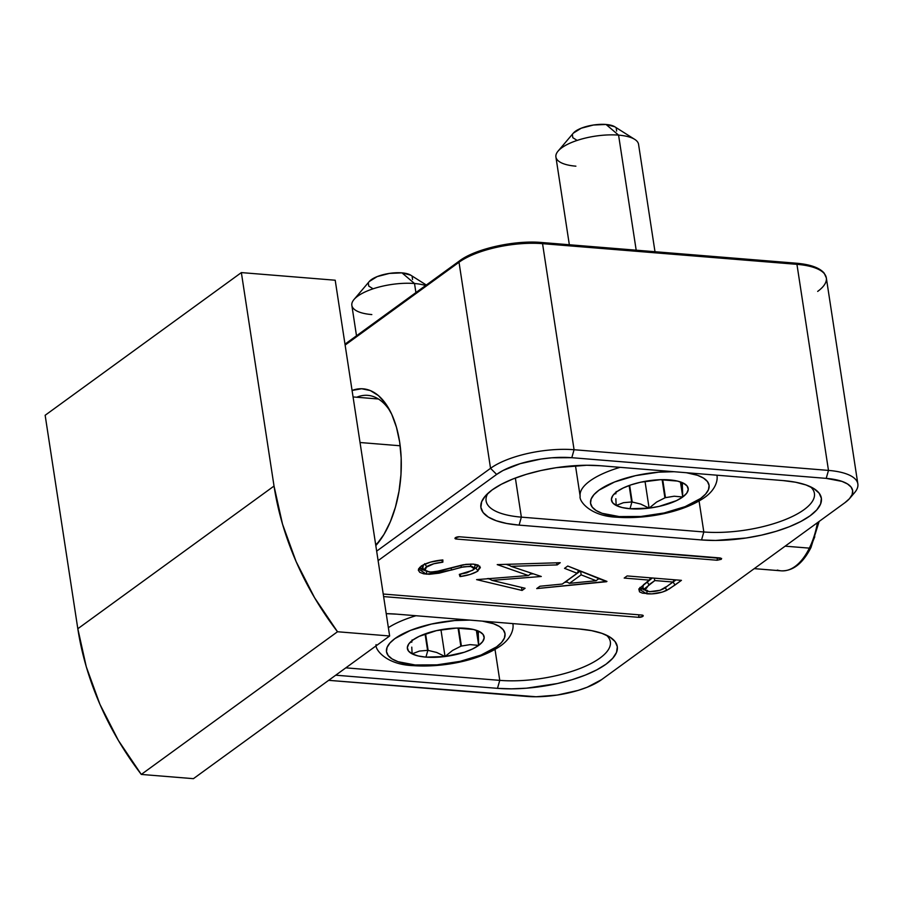 <?xml version="1.0" encoding="UTF-8"?>
<svg xmlns="http://www.w3.org/2000/svg" width="903" height="903" viewBox="0 0 903 903"><rect width="100%" height="100%" fill="white"/><g stroke="black" fill="none" stroke-linecap="round" stroke-linejoin="round"><path stroke-width="1.35" d="M721.271 559.318L720.402 557.986L721.271 559.318L721.621 558.449L721.271 559.318L717.095 560.244L721.271 559.318L720.244 557.964L459.582 536.777L455.405 537.703L455.056 538.572L456.444 539.057L717.095 560.244L717.433 557.738L717.095 560.244L456.444 539.057A3.07 1.072 -8.7 0 1 455.01 538.143A3.07 1.072 -8.7 0 1 459.582 536.777L721.621 558.449M390.547 411.824A79.001 41.515 -85.4 0 0 356.708 397.241A79.001 41.515 94.6 0 1 367.792 395.356A79.001 41.515 94.6 0 1 390.547 411.836M352.068 390.457A85.142 44.744 94.6 0 1 389.137 409.172A85.142 44.744 94.6 0 1 399.657 442.052L396.462 427.277L391.733 414.296L385.626 403.585L378.391 395.57L370.298 390.559L361.663 388.741L352.068 390.457M487.891 493.365A73.775 25.826 171.3 0 0 521.358 517.137L519.09 525.117A79.915 27.982 -8.7 0 1 485.046 496.311A79.915 27.982 -8.7 0 1 492.124 489.934L485.464 495.826L481.671 501.707L480.87 507.351L483.116 512.532L488.309 517.058L496.255 520.749L506.651 523.469L519.09 525.117L701.552 539.949L715.548 540.457L746.081 538.007L761.421 535.152L776.038 531.336L789.357 526.72L800.871 521.46L810.126 515.782L816.797 509.879L820.59 503.998L821.38 498.366L819.145 493.185L813.942 488.658L806.007 484.956L795.611 482.236L783.172 480.588L600.709 465.756L586.702 465.259L556.18 467.698L540.829 470.553L526.223 474.368L512.904 478.996L501.391 484.245L492.124 489.934A79.915 27.982 -8.7 0 1 600.709 465.756L783.172 480.588A79.915 27.982 -8.7 0 1 814.054 488.715A79.915 27.982 -8.7 0 1 795.272 524.203A79.915 27.982 -8.7 0 1 701.552 539.949L519.09 525.117L521.358 517.137A73.775 25.826 -8.7 0 1 486.107 500.905A73.775 25.826 -8.7 0 1 487.891 493.365M515.365 478.037L521.358 517.137L515.365 478.037M857.85 483.929L826.324 277.876A61.472 21.525 171.3 0 0 796.943 264.342L828.48 470.407L574.071 449.728L542.545 243.663A61.472 21.525 171.3 0 0 459.017 262.254L490.543 468.318L496.627 474.436L378.109 560.616L496.627 474.436L503.039 470.497L520.23 463.657L540.976 459.04L551.699 457.798L571.802 457.697L826.211 478.376L842.014 481.401L847.511 483.963L851.111 487.089L852.658 490.679L852.116 494.584L849.486 498.659L844.869 502.734L601.567 679.666L587.176 687.239L577.954 690.445L557.219 695.062L536.089 696.755L328.669 680.331L526.393 696.405A55.331 19.369 -8.7 0 0 601.567 679.666L844.869 502.734A55.331 19.369 -8.7 0 0 849.779 498.321A55.331 19.369 -8.7 0 0 826.211 478.376L571.802 457.697L574.071 449.728L542.545 243.663L796.943 264.342L828.48 470.407A61.472 21.525 -8.7 0 1 857.85 483.929A61.472 21.525 -8.7 0 1 851.687 495.521M638.613 617.325L642.789 616.388L643.139 615.519L641.751 615.045L383.222 594.027L641.751 615.045A3.07 1.072 -8.7 0 1 643.117 615.496A3.07 1.072 -8.7 0 1 642.022 616.805A3.07 1.072 -8.7 0 1 638.613 617.325L638.952 614.808L638.613 617.325L383.617 596.59L638.613 617.325M497.226 564.612L528.379 575.538L476.592 579.624L522.081 590.449L525.083 588.259L491.954 580.369L541.281 576.486L510.974 566.328L557.196 564.906L560.232 562.704L497.226 564.612L560.232 562.704L557.196 564.906L556.451 562.817L557.196 564.906L510.974 566.328L507.915 564.285L510.974 566.328L541.281 576.486L491.954 580.369L488.658 578.462L491.954 580.369L525.083 588.259L522.081 590.449L521.471 587.401L522.081 590.449L476.592 579.624L528.379 575.538L531.686 573.27L528.379 575.538L497.226 564.612M567.739 566.023L564.544 568.348L577.119 573.27L562.298 584.049L539.915 586.25L536.709 588.587L606.951 581.408L567.739 566.023L606.534 581.713L606.308 581.16L606.534 581.713L536.709 588.587L539.915 586.25L562.298 584.049L577.119 573.27L578.665 570.312L577.119 573.27L564.544 568.348L567.739 566.023M669.891 584.297L673.085 582.04L675.026 585.009L666.764 590.359L665.093 587.232L666.764 590.359C660.612 593.147 653.941 594.287 646.751 593.802L647.214 590.291L646.751 593.802L638.816 589.027L649.268 580.11L624.199 578.067L627.134 575.933L624.199 578.067L649.268 580.11L638.827 588.993L639.527 591.849L642.428 593.147L651.763 593.903L662.384 592.075L669.089 589.061L681.438 580.347L627.134 575.933L681.438 580.347L675.026 585.009L673.085 582.04L676.02 579.907L668.897 584.963M396.643 614.153L386.224 613.668A79.915 27.982 -8.7 0 1 396.643 614.153L579.105 628.985L396.643 614.153M335.724 675.196L497.485 688.346L511.493 688.842L526.528 688.188L557.354 683.548L571.971 679.733L585.291 675.105L596.804 669.857L606.071 664.168L612.731 658.276L616.523 652.395L617.325 646.751L615.078 641.57L609.886 637.044L601.94 633.353L591.544 630.633L579.105 628.985A79.915 27.982 -8.7 0 1 609.988 637.112A79.915 27.982 -8.7 0 1 591.205 672.588A79.915 27.982 -8.7 0 1 497.485 688.346L335.724 675.196M421.035 566.204L418.303 570.109L419.748 572.321L423.642 573.823L429.41 574.285L439.163 573.157L463.747 566.768L471.976 566.452L474.199 567.773L473.465 569.658L466.851 572.818L459.322 574.387L460.011 576.588L470.203 574.443L477.19 571.486L480.362 567.603L477.71 564.951L473.307 564.104L465.824 564.364L439.671 570.899L430.923 572.118L425.155 570.764L424.579 569.229L425.584 567.524L433.79 563.765L442.842 562.174L442.854 559.939L430.46 562.117L421.904 565.617L418.529 568.924L426.397 574.195L451.624 570.019L461.422 567.265L470.598 566.26L474.165 568.732L472.675 570.312L459.322 574.387L460.011 576.588C467.619 575.572 473.578 573.71 477.924 571.001L479.877 566.283L473.307 564.104L463.205 564.77L435.912 571.644L429.399 572.062L424.952 570.561L426.611 566.655C430.72 564.319 436.126 562.829 442.842 562.174L441.443 560.108L442.842 562.174L442.854 559.939C433.609 560.786 426.329 562.874 421.035 566.204M459.48 260.899A1.84 1.434 54 0 0 459.017 262.254L345.127 345.07L459.017 262.254L490.543 468.318A61.472 21.525 -8.7 0 1 574.071 449.728L828.48 470.407L826.211 478.376L828.48 470.407A61.472 21.525 171.3 0 1 854.667 492.564L849.779 498.321M490.543 468.318L376.664 551.135L490.543 468.318L496.627 474.436A55.331 19.369 -8.7 0 1 571.802 457.697L574.071 449.728A61.472 21.525 171.3 0 0 490.543 468.318M375.806 545.593L383.956 534.407L390.367 521.663L395.446 507.057L399.024 491.187L400.966 474.628L401.169 458.047L399.657 442.052A85.142 44.744 94.6 0 1 378.289 542.658A85.142 44.744 94.6 0 1 375.806 545.593M805.024 264.556L812.779 266.577M475.825 252.513L496.661 246.226M519.665 242.76L541.337 242.647M703.821 531.969L699.08 501.018L703.821 531.969L521.358 517.137L703.821 531.969L701.552 539.949L703.821 531.969A73.775 25.826 171.3 0 0 787.518 518.672A73.775 25.826 171.3 0 0 810.454 486.762A73.775 25.826 -8.7 0 1 814.416 493.422A73.775 25.826 -8.7 0 1 779.108 521.9A73.775 25.826 -8.7 0 1 703.821 531.969M499.754 680.365L495.013 649.415L499.754 680.365L345.826 667.848L499.754 680.365L497.485 688.346L499.754 680.365A73.775 25.826 171.3 0 0 583.451 667.069A73.775 25.826 171.3 0 0 606.387 635.159A73.775 25.826 -8.7 0 1 610.349 641.807A73.775 25.826 -8.7 0 1 575.042 670.297A73.775 25.826 -8.7 0 1 499.754 680.365M380.118 540.254A79.001 41.515 94.6 0 1 375.682 544.746A79.001 41.515 -85.4 0 0 380.107 540.265M644.99 590.031L639.945 587.424M649.268 580.11L650.589 577.841L649.268 580.11M640.712 588.542L641.841 589.219M643.354 589.715L645.182 590.065M642.846 587.571L643.489 584.726L652.338 577.988L642.778 585.686L642.755 587.447L645.058 590.11L648.986 584.715L647.056 581.746L648.986 584.715L654.833 580.561L644.934 588.429L644.832 589.794L645.859 590.743L649.663 591.668L645.058 590.11M672.938 582.029L674.259 579.771L672.938 582.029L654.833 580.561L654.156 578.134L654.833 580.561L672.938 582.029L666.956 586.386L672.938 582.029M666.956 586.386C663.299 589.794 657.531 591.567 649.663 591.668L660.037 590.291L666.956 586.386M600.314 578.812L598.204 579.015L600.314 578.812M567.208 582.063L564.691 582.311L567.208 582.063M580.415 571.001L566.079 581.419L569.454 583.349L596.127 580.731L581.137 574.85L580.652 571.091L581.137 574.85L569.454 583.349L566.079 581.419L580.415 571.001M599.061 578.315L596.127 580.731L599.061 578.315M569.454 583.349L581.137 574.85L596.127 580.731L569.454 583.349M530.569 574.026L533.357 573.823L530.569 574.026M487.417 578.552L489.776 579.105L487.417 578.552M506.199 564.341L509.811 565.56L506.199 564.341M424.681 563.686L426.611 566.655L424.681 563.686M423.451 564.736L422.818 568.1L424.952 570.561M478.161 565.131L475.971 568.032L477.924 571.001L475.971 568.032L473.759 569.353M460.756 574.127L460.011 576.588L460.756 574.127M474.165 568.732L475.384 564.364M470.914 564.014L470.598 566.26L470.914 564.014M460.88 565.255L461.422 567.265L460.88 565.255M450.913 567.931L451.624 570.019L450.913 567.931M426.837 570.685L426.397 574.195L426.837 570.685M424.861 570.448L419.681 567.332M419.997 568.043L422.344 569.782L425.55 570.549M475.486 564.544L474.685 566.813M473.228 569.601L477.156 567.028L478.172 565.041M423.123 568.393L422.378 566.655L423.496 564.68M422.491 567.569L422.378 566.655M456.704 537.116L456.444 539.057L456.704 537.116M817.678 291.409A61.472 21.525 -8.7 0 0 826.29 277.684A61.472 21.525 -8.7 0 0 796.943 264.342L542.545 243.663A61.472 21.525 -8.7 0 0 459.017 262.254A1.84 1.434 -126 0 1 459.492 260.899A1.84 1.434 -126 0 1 459.492 260.888C475.317 248.754 514.868 239.961 541.744 242.512L541.744 242.512A1.84 0.971 94.6 0 1 542.545 243.663A1.84 0.971 -85.4 0 0 541.766 242.512L796.153 263.191A1.84 0.971 94.6 0 1 796.943 264.342A1.84 0.971 -85.4 0 0 796.153 263.191C810.239 264.398 819.574 267.706 824.157 273.112L826.324 277.876M400.176 445.777L360.037 442.515L400.176 445.777M193.423 778.668L389.644 635.983L335.205 280.223L241.361 272.593L45.15 415.278L241.361 272.593L274.027 486.051L77.816 628.736L45.15 415.278L77.816 628.736A264.726 205.274 54 0 0 141.297 774.435L337.508 631.75A264.726 205.274 -126 0 1 274.027 486.051L77.816 628.736L86.282 666.764L99.928 704.317L118.406 740.494L141.297 774.435L337.508 631.75L389.644 635.983L193.423 778.668L141.297 774.435L193.423 778.668M389.644 635.983L335.205 280.223L241.361 272.593L274.027 486.051L282.504 524.079L296.139 561.632L314.628 597.809L337.508 631.75L389.644 635.983M814.788 536.754L810.815 546.394A3.07 1.569 -153.8 0 1 810.962 547.557A3.07 1.569 -153.8 0 1 809.348 548.132A62.397 32.79 94.6 0 1 777.336 570.064M754.253 568.642L781.208 570.831A62.397 32.79 -85.4 0 0 809.348 548.132L785.147 546.168L809.348 548.132A62.397 32.79 -85.4 0 0 817.463 522.668M818.592 521.855L817.757 526.031M809.348 548.132A3.07 1.569 26.2 0 0 810.962 547.557C802.857 563.449 792.936 571.215 781.208 570.831M427.853 650.374L425.313 633.816L427.853 650.374A33.625 11.773 171.3 0 0 428.124 650.397A33.625 11.773 -8.7 0 1 427.853 650.374L425.934 657.124L427.853 650.374A33.625 11.773 -8.7 0 1 427.582 650.352A33.625 11.773 171.3 0 0 427.853 650.374M425.573 633.725L428.124 650.397L436.68 652.463L445.044 656.526A38.818 13.59 -8.7 0 1 425.934 657.124L418.089 655.939L412.129 653.851L408.461 651.007L407.332 647.598L408.833 643.85L412.84 640.035L419.094 636.389L436.499 630.621L456.387 628.093L473.432 629.47L479.391 631.558L483.06 634.403L484.177 637.811L482.687 641.559L478.68 645.385L472.427 649.02L464.356 652.237L445.044 656.526L425.934 657.124A38.818 13.59 -8.7 0 1 412.129 653.851A38.818 13.59 -8.7 0 1 409.398 643.128A38.818 13.59 -8.7 0 1 412.84 640.035A38.818 13.59 -8.7 0 1 446.466 628.883A38.818 13.59 -8.7 0 1 479.391 631.558A38.818 13.59 -8.7 0 1 480.577 632.235A38.818 13.59 -8.7 0 1 478.68 645.385L478.285 633.771A33.625 11.773 171.3 0 0 478.297 633.545L478.692 631.434L479.391 631.558L478.692 631.434L478.297 633.545L477.89 630.881L478.297 633.545A33.625 11.773 -8.7 0 1 478.285 633.771L478.68 645.385A38.818 13.59 -8.7 0 1 445.044 656.526L452.55 650.442L460.846 646.232A33.625 11.773 171.3 0 0 461.41 646.051L470.136 644.618L478.68 645.385L476.366 630.305L478.68 645.385L470.136 644.618L461.41 646.051L458.645 628.048L461.41 646.051A33.625 11.773 -8.7 0 1 460.846 646.232L452.55 650.442L445.044 656.526L440.946 629.73L445.044 656.526L436.68 652.463L428.124 650.397L425.573 633.725M426.318 285.021L410.718 275.167A22.598 7.913 171.3 0 0 401.982 272.864L414.522 283.519A41.809 14.64 -8.7 0 1 425.618 285.529A41.809 14.64 171.3 0 0 414.522 283.519L415.911 292.595L414.522 283.519A41.809 14.64 171.3 0 0 371.855 289.22A41.809 14.64 171.3 0 0 351.843 305.361L356.504 335.792M482.315 621.117A59.937 20.983 -8.7 0 1 494.63 648.185A59.937 20.983 -8.7 0 1 415.143 664.969L436.928 664.856L460.056 661.368L481.006 655.047L496.582 646.841L501.583 642.417L504.427 638.003L505.025 633.782L503.343 629.888L499.449 626.49L493.489 623.725L482.315 621.117M512.814 623.713L512.802 623.589A69.159 24.212 -8.7 0 1 512.814 623.713C513.751 626.738 513.118 637.45 499.788 646.413C477.394 661.346 440.438 667.689 413.1 665.624C385.863 664.687 374.677 649.11 376.088 644.629M412.558 279.478L412.152 276.42M410.718 275.167L401.982 272.864L389.396 273.417L377.161 276.6L369.271 281.51A22.598 7.913 171.3 0 1 401.982 272.864L414.522 283.519A41.809 14.64 -8.7 0 0 354.01 299.503L369.282 281.499M368.334 283.023L368.74 286.082L372.454 288.407M388.369 627.653A69.159 24.212 -8.7 0 1 416.012 615.722M469.966 620.113L454.581 620.564L431.465 624.052L410.515 630.373L394.927 638.579L389.938 642.992L387.082 647.406L386.484 651.639L388.177 655.522L392.071 658.919L398.031 661.696L415.143 664.969A59.937 20.983 -8.7 0 1 392.568 640.43A59.937 20.983 -8.7 0 1 467.573 620.068M413.021 665.613A9.222 4.842 -85.4 0 0 415.143 664.969M371.822 314.571A41.809 14.64 -8.7 0 1 354.01 299.503M411.768 647.135L412.129 653.851L419.443 651.063L427.582 650.352L419.443 651.063L412.129 653.851L411.768 647.135M411.757 642.01A33.625 11.773 171.3 0 0 411.745 642.247A33.625 11.773 -8.7 0 1 411.757 642.01L412.14 639.9L411.757 642.01M477.845 630.858L478.285 633.771L477.845 630.858M458.069 628.048L460.846 646.232L458.069 628.048M425.065 633.906L427.582 650.352L425.065 633.906M631.919 501.989L629.38 485.43L631.919 501.989A33.625 11.773 171.3 0 0 632.19 502.012A33.625 11.773 -8.7 0 1 631.919 501.989L630.001 508.728L631.919 501.989A33.625 11.773 -8.7 0 1 631.649 501.966A33.625 11.773 171.3 0 0 631.919 501.989M629.639 485.329L632.19 502.012L640.746 504.077L649.11 508.141A38.818 13.59 -8.7 0 1 630.001 508.728L622.156 507.542L616.196 505.466L612.527 502.621L611.399 499.201L612.889 495.465L616.907 491.638L623.16 488.004L631.22 484.787L640.566 482.225L660.454 479.696L677.487 481.085L683.447 483.173L687.115 486.017L688.244 489.426L686.754 493.173L682.747 496.989L676.494 500.634L659.077 506.402L649.11 508.141L630.001 508.728A38.818 13.59 -8.7 0 1 616.196 505.466A38.818 13.59 -8.7 0 1 613.464 494.742A38.818 13.59 -8.7 0 1 616.907 491.638A38.818 13.59 -8.7 0 1 650.532 480.498A38.818 13.59 -8.7 0 1 683.447 483.173A38.818 13.59 -8.7 0 1 684.643 483.85A38.818 13.59 -8.7 0 1 682.747 496.989L682.352 485.385A33.625 11.773 171.3 0 0 682.363 485.148L682.758 483.037L683.447 483.173L682.758 483.037L682.363 485.148L681.957 482.484L682.747 496.989A38.818 13.59 -8.7 0 1 649.11 508.141L656.616 502.045L664.913 497.846A33.625 11.773 171.3 0 0 665.466 497.655L674.202 496.221L682.747 496.989L680.433 481.92L682.747 496.989L674.202 496.221L665.466 497.655L662.712 479.651L665.466 497.655A33.625 11.773 -8.7 0 1 664.913 497.846L656.616 502.045L649.11 508.141L645.013 481.333L649.11 508.141L640.746 504.077L632.19 502.012L629.639 485.329M654.991 251.723L638.556 144.322A41.809 14.64 171.3 0 0 618.578 135.123A41.809 14.64 -8.7 0 1 634.73 139.378L614.774 126.77A22.598 7.913 171.3 0 0 606.048 124.467L618.578 135.123L636.186 250.187L618.578 135.123A41.809 14.64 171.3 0 0 575.922 140.834A41.809 14.64 171.3 0 0 555.909 156.975L569.341 244.758M686.382 472.72A59.937 20.983 -8.7 0 1 698.696 499.788A59.937 20.983 -8.7 0 1 619.21 516.572L640.995 516.46L664.123 512.972L685.072 506.651L700.649 498.445L705.649 494.02L708.494 489.618L709.092 485.385L707.41 481.502L703.516 478.105L697.556 475.328L686.382 472.72M716.88 475.317L716.858 475.204A69.159 24.212 -8.7 0 1 716.88 475.317C717.806 478.342 717.185 489.054 703.843 498.016C681.46 512.949 644.505 519.304 617.155 517.227C589.919 516.302 578.744 500.714 580.155 496.244A69.159 24.212 -8.7 0 1 620.079 467.336A69.159 24.212 171.3 0 0 580.178 493.456M616.625 131.093L616.218 128.034M614.785 126.77L606.048 124.467L593.463 125.02L581.227 128.215L573.337 133.125A22.598 7.913 171.3 0 1 606.048 124.467L618.578 135.123A41.809 14.64 -8.7 0 0 558.077 151.106L573.349 133.113M572.4 134.637L572.807 137.696L576.52 140.021M674.033 471.716L658.648 472.167L635.52 475.655L614.582 481.976L598.994 490.182L593.993 494.607L591.149 499.02L590.551 503.242L592.233 507.136L596.127 510.522L602.087 513.299L619.21 516.572A59.937 20.983 -8.7 0 1 596.635 492.033A59.937 20.983 -8.7 0 1 671.64 471.682M617.088 517.216A9.222 4.842 -85.4 0 0 619.21 516.572M575.888 166.175A41.809 14.64 -8.7 0 1 558.077 151.106M615.835 498.738L616.196 505.466L623.51 502.678L631.649 501.966L623.51 502.678L616.196 505.466L615.835 498.738M615.812 493.625A33.625 11.773 171.3 0 0 615.801 493.851A33.625 11.773 -8.7 0 1 615.812 493.625L616.207 491.514L615.812 493.625M662.136 479.662L664.913 497.846L662.136 479.662M629.131 485.521L631.649 501.966L629.131 485.521M682.352 485.385L681.912 482.462L682.363 485.148A33.625 11.773 -8.7 0 1 682.352 485.385M344.991 344.156L459.492 260.899M353.062 396.936L378.413 399.002M819.134 521.449L810.973 547.545M575.471 465.643L580.155 496.244"/></g></svg>
